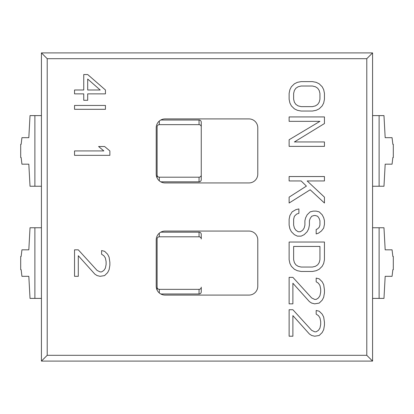 <?xml version="1.0" encoding="UTF-8"?>
<svg xmlns="http://www.w3.org/2000/svg" width="414" height="414" viewBox="0 0 414 414"><rect width="100%" height="100%" fill="white"/><g stroke="black" fill="none" stroke-linecap="round" stroke-linejoin="round"><path stroke-width="0.62" d="M368.16 52.904L45.84 52.904L372.574 52.904L366.788 58.69L47.212 58.69L41.426 52.904L45.84 52.904L41.426 52.904L47.212 58.69L47.212 355.31L366.788 355.31L372.574 361.096L41.426 361.096L41.426 52.904L41.426 361.096L47.212 355.31L41.426 361.096L372.574 361.096L366.788 355.31L366.788 58.69L47.212 58.69L47.212 355.31L366.788 355.31L366.788 58.69L372.574 52.904L372.574 361.096L372.574 52.904L368.16 52.904M165.057 182.936A8.829 8.829 0 0 1 156.223 174.108L156.223 127.745A8.829 8.829 0 0 1 165.057 118.916L248.943 118.916A8.829 8.829 0 0 1 257.777 127.745L257.777 174.108A8.829 8.829 0 0 1 248.943 182.936L165.057 182.936A8.829 8.829 0 0 1 156.223 174.108L156.223 127.745A8.829 8.829 0 0 1 165.057 118.916L248.943 118.916A8.829 8.829 0 0 1 257.777 127.745L257.777 174.108A8.829 8.829 0 0 1 248.943 182.936L165.057 182.936M165.057 295.084A8.829 8.829 0 0 1 156.223 286.255L156.223 239.892A8.829 8.829 0 0 1 165.057 231.064L248.943 231.064A8.829 8.829 0 0 1 257.777 239.892L257.777 286.255A8.829 8.829 0 0 1 248.943 295.084L165.057 295.084A8.829 8.829 0 0 1 156.223 286.255L156.223 239.892A8.829 8.829 0 0 1 165.057 231.064L248.943 231.064A8.829 8.829 0 0 1 257.777 239.892L257.777 286.255A8.829 8.829 0 0 1 248.943 295.084L165.057 295.084M201.261 179.624A2.21 2.21 -90 0 1 199.051 181.834L160.782 181.834L199.051 181.834L199.051 177.202A2.21 2.21 90 0 0 201.261 174.993L201.261 126.855A2.21 2.21 90 0 0 199.051 124.645L159.312 124.645A2.21 2.21 -90 0 0 157.108 126.855L157.108 174.993L157.108 126.855A2.21 2.21 -90 0 1 159.312 124.645L159.312 121.033L159.312 124.645L199.051 124.645L199.051 120.019A2.21 2.21 -90 0 1 201.261 122.228L201.261 126.855A2.21 2.21 90 0 0 199.051 124.645L199.051 120.019A2.21 2.21 -90 0 1 201.261 122.228L201.261 179.624A2.21 2.21 -90 0 1 199.051 181.834L199.051 177.202A2.21 2.21 90 0 0 201.261 174.993L201.261 179.624M160.782 120.019L199.051 120.019L160.782 120.019M157.108 177.953L157.108 174.993A2.21 2.21 -90 0 0 159.312 177.202L199.051 177.202L159.312 177.202L159.312 180.814L159.312 177.202A2.21 2.21 -90 0 1 157.108 174.993L157.108 177.953M201.261 291.772A2.21 2.21 -90 0 1 199.051 293.981L160.782 293.981L199.051 293.981L199.051 289.355A2.21 2.21 90 0 0 201.261 287.145L201.261 291.772A2.21 2.21 -90 0 1 199.051 293.981L199.051 289.355A2.21 2.21 90 0 0 201.261 287.145L201.261 291.772M160.782 232.166L199.051 232.166A2.21 2.21 -90 0 1 201.261 234.376L201.261 239.007A2.21 2.21 90 0 0 199.051 236.798L159.312 236.798A2.21 2.21 -90 0 0 157.108 239.007L157.108 287.145L157.108 239.007A2.21 2.21 -90 0 1 159.312 236.798L159.312 233.185L159.312 236.798L199.051 236.798L199.051 232.166L199.051 236.798A2.21 2.21 90 0 1 201.261 239.007L201.261 234.376A2.21 2.21 -90 0 0 199.051 232.166L160.782 232.166M157.108 290.105L157.108 287.145A2.21 2.21 -90 0 0 159.312 289.355L199.051 289.355L159.312 289.355L159.312 292.967L159.312 289.355A2.21 2.21 -90 0 1 157.108 287.145L157.108 290.105M109.865 155.343L74.541 155.343L74.541 150.924L103.852 150.924L98.589 146.509L104.602 146.509L109.865 150.924L109.865 155.343L109.865 150.924L104.602 146.509L98.589 146.509L103.852 150.924L74.541 150.924L74.541 155.343L109.865 155.343M289.122 180.949L301.149 180.949L306.412 186.103L289.122 197.142L289.122 203.026L310.169 189.783L324.447 203.026L324.447 197.142L307.162 180.949L324.447 180.949L324.447 176.535L289.122 176.535L289.122 180.949L289.122 176.535L324.447 176.535L324.447 180.949L307.162 180.949L324.447 197.142L324.447 203.026L310.169 189.783L289.122 203.026L289.122 197.142L306.412 186.103L301.149 180.949L289.122 180.949M309.418 220.688L310.169 218.478L311.67 216.274L313.926 215.539L315.427 215.539L317.683 216.274L319.184 218.478L319.939 220.688L319.939 225.102L319.184 227.312L319.939 225.102L319.939 220.688L319.184 218.478L317.683 216.274L315.427 215.539L313.926 215.539L311.67 216.274L310.169 218.478L309.418 220.688L309.418 225.102L308.663 228.782L307.162 231.726L304.155 234.671L301.149 236.14L297.392 236.14L294.385 234.671L291.378 231.726L289.878 228.782L289.122 225.102L289.122 219.218L289.878 215.539L292.129 211.859L295.891 209.65L298.892 208.915L298.892 213.329L296.641 214.064L294.385 216.274L293.635 219.218L293.635 225.102L294.385 228.047L295.891 230.256L298.142 231.726L300.398 231.726L302.655 230.256L304.155 228.047L304.906 225.102L304.906 220.688L305.656 217.743L307.162 214.799L310.169 211.859L313.175 211.119L316.182 211.119L319.184 211.859L322.19 214.799L323.696 217.743L324.447 220.688L324.447 224.367L323.696 228.047L321.44 230.991L318.433 233.196L316.182 233.936L316.182 229.516L316.182 233.936L318.433 233.196L321.44 230.991L323.696 228.047L324.447 224.367L324.447 220.688L323.696 217.743L322.19 214.799L319.184 211.859L316.182 211.119L313.175 211.119L310.169 211.859L307.162 214.799L305.656 217.743L304.906 220.688L304.906 225.102L304.155 228.047L302.655 230.256L300.398 231.726L298.142 231.726L295.891 230.256L294.385 228.047L293.635 225.102L293.635 219.218L294.385 216.274L296.641 214.064L298.892 213.329L298.892 208.915L295.891 209.65L292.129 211.859L289.878 215.539L289.122 219.218L289.122 225.102L289.878 228.782L291.378 231.726L294.385 234.671L297.392 236.14L301.149 236.14L304.155 234.671L307.162 231.726L308.663 228.782L309.418 225.102L309.418 220.688L310.169 218.478L311.67 216.274L313.926 215.539L315.427 215.539L317.683 216.274L319.184 218.478L319.939 220.688L319.939 225.102L319.184 227.312L317.683 228.782L316.182 229.516L317.683 228.782L319.184 227.312L317.683 228.782M324.447 259.687L324.447 242.03L289.122 242.03L289.122 259.687L289.878 263.366L291.378 266.311L294.385 269.255L297.392 270.725L301.149 271.465L312.42 271.465L316.182 270.725L319.184 269.255L322.19 266.311L323.696 263.366L324.447 259.687L323.696 263.366L322.19 266.311L319.184 269.255L316.182 270.725L312.42 271.465L301.149 271.465L297.392 270.725L294.385 269.255L291.378 266.311L289.878 263.366L289.122 259.687L289.122 242.03L324.447 242.03L324.447 259.687M319.939 246.444L319.939 259.687L319.184 262.631L317.683 264.841L315.427 266.311L312.42 267.046L301.149 267.046L298.142 266.311L295.891 264.841L294.385 262.631L293.635 259.687L293.635 246.444L319.939 246.444L319.939 259.687L319.939 246.444L293.635 246.444L319.939 246.444M318.433 283.238L319.939 285.443L320.69 289.122L320.69 292.067L319.939 295.746L318.433 297.956L316.182 299.425L314.676 299.425L316.182 299.425L318.433 297.956L319.939 295.746L320.69 292.067L320.69 289.122L319.939 285.443L318.433 283.238L316.182 281.763L316.182 278.084L319.184 278.824L322.19 281.763L323.696 284.708L324.447 289.862L324.447 292.801L323.696 297.221L322.19 300.16L319.184 303.105L314.676 303.84L311.67 303.105L309.418 301.635L292.884 283.238L292.884 303.84L289.122 303.84L289.122 277.349L292.884 277.349L289.122 277.349L289.122 303.84L292.884 303.84L292.884 283.238L309.418 301.635L311.67 303.105L314.676 303.84L319.184 303.105L322.19 300.16L323.696 297.221L324.447 292.801L324.447 289.862L323.696 284.708L322.19 281.763L319.184 278.824L316.182 278.084L316.182 281.763L318.433 283.238L319.939 285.443L320.69 289.122L320.69 292.067L319.939 295.746L318.433 297.956L316.182 299.425L314.676 299.425L311.67 297.956L292.884 277.349L311.67 297.956L314.676 299.425L311.67 297.956M318.433 315.618L319.939 317.823L320.69 321.502L320.69 324.447L319.939 328.126L318.433 330.336L316.182 331.805L314.676 331.805L316.182 331.805L318.433 330.336L319.939 328.126L320.69 324.447L320.69 321.502L319.939 317.823L318.433 315.618L316.182 314.143L316.182 310.464L319.184 311.199L322.19 314.143L323.696 317.088L324.447 322.237L324.447 325.181L323.696 329.596L322.19 332.54L319.184 335.485L314.676 336.22L311.67 335.485L309.418 334.015L292.884 315.618L292.884 336.22L289.122 336.22L289.122 309.729L292.884 309.729L289.122 309.729L289.122 336.22L292.884 336.22L292.884 315.618L309.418 334.015L311.67 335.485L314.676 336.22L319.184 335.485L322.19 332.54L323.696 329.596L324.447 325.181L324.447 322.237L323.696 317.088L322.19 314.143L319.184 311.199L316.182 310.464L316.182 314.143L318.433 315.618L319.939 317.823L320.69 321.502L320.69 324.447L319.939 328.126L318.433 330.336L316.182 331.805L314.676 331.805L311.67 330.336L292.884 309.729L311.67 330.336L314.676 331.805L311.67 330.336M105.446 89.993L87.696 74.541L83.747 74.541L83.747 89.993L74.541 89.993L74.541 93.859L83.747 93.859L83.747 100.297L87.696 100.297L87.696 93.859L105.446 93.859L105.446 89.993L105.446 93.859L87.696 93.859L87.696 100.297L83.747 100.297L83.747 93.859L74.541 93.859L74.541 89.993L83.747 89.993L83.747 74.541L87.696 74.541L105.446 89.993M87.696 79.048L100.188 89.993L87.696 89.993L87.696 79.048L100.188 89.993L87.696 79.048L87.696 89.993L87.696 79.048M74.541 109.312L105.446 109.312L105.446 105.446L74.541 105.446L74.541 109.312L74.541 105.446L105.446 105.446L105.446 109.312L74.541 109.312M103.852 255.717L105.353 257.922L106.108 261.601L106.108 264.546L105.353 268.225L103.852 270.435L101.596 271.905L100.095 271.905L101.596 271.905L103.852 270.435L105.353 268.225L106.108 264.546L106.108 261.601L105.353 257.922L103.852 255.717L101.596 254.243L101.596 250.563L104.602 251.298L107.609 254.243L109.11 257.187L109.865 262.336L109.865 265.281L109.11 269.695L107.609 272.64L104.602 275.584L100.095 276.319L97.088 275.584L94.832 274.115L78.298 255.717L78.298 276.319L74.541 276.319L74.541 249.828L78.298 249.828L74.541 249.828L74.541 276.319L78.298 276.319L78.298 255.717L94.832 274.115L97.088 275.584L100.095 276.319L104.602 275.584L107.609 272.64L109.11 269.695L109.865 265.281L109.865 262.336L109.11 257.187L107.609 254.243L104.602 251.298L101.596 250.563L101.596 254.243L103.852 255.717L105.353 257.922L106.108 261.601L106.108 264.546L105.353 268.225L103.852 270.435L101.596 271.905L100.095 271.905L97.088 270.435L78.298 249.828L97.088 270.435L100.095 271.905L97.088 270.435M324.447 93.378L323.696 89.698L322.19 86.759L319.184 83.814L316.182 82.339L312.42 81.605L301.149 81.605L297.392 82.339L294.385 83.814L291.378 86.759L289.878 89.698L289.122 93.378L289.122 99.267L289.878 102.946L291.378 105.891L294.385 108.835L297.392 110.305L301.149 111.04L312.42 111.04L316.182 110.305L319.184 108.835L322.19 105.891L323.696 102.946L324.447 99.267L324.447 93.378L324.447 99.267L323.696 102.946L322.19 105.891L319.184 108.835L316.182 110.305L312.42 111.04L301.149 111.04L297.392 110.305L294.385 108.835L291.378 105.891L289.878 102.946L289.122 99.267L289.122 93.378L289.878 89.698L291.378 86.759L294.385 83.814L297.392 82.339L301.149 81.605L312.42 81.605L316.182 82.339L319.184 83.814L322.19 86.759L323.696 89.698L324.447 93.378M319.939 93.378L319.939 99.267L319.184 102.211L317.683 104.416L315.427 105.891L312.42 106.626L301.149 106.626L298.142 105.891L295.891 104.416L294.385 102.211L293.635 99.267L293.635 93.378L294.385 90.438L295.891 88.229L298.142 86.759L301.149 86.019L312.42 86.019L315.427 86.759L317.683 88.229L319.184 90.438L319.939 93.378L319.939 99.267L319.939 93.378L319.184 90.438L319.939 93.378M289.122 121.343L319.939 121.343L289.122 139.741L289.122 146.365L324.447 146.365L324.447 141.95L294.385 141.95L324.447 123.553L324.447 116.929L289.122 116.929L289.122 121.343L289.122 116.929L324.447 116.929L324.447 123.553L294.385 141.95L324.447 141.95L324.447 146.365L289.122 146.365L289.122 139.741L319.939 121.343L289.122 121.343M301.149 180.949L306.412 186.103M304.906 225.102L304.155 228.047L302.655 230.256L300.398 231.726L298.142 231.726L295.891 230.256L294.385 228.047L293.635 225.102L293.635 219.218L294.385 216.274L296.641 214.064M293.635 259.687L293.635 246.444L293.635 259.687L294.385 262.631L293.635 259.687M295.891 264.841L294.385 262.631L295.891 264.841L298.142 266.311L295.891 264.841M301.149 267.046L298.142 266.311L301.149 267.046L312.42 267.046L301.149 267.046M315.427 266.311L312.42 267.046L315.427 266.311L317.683 264.841L315.427 266.311M319.184 262.631L317.683 264.841L319.184 262.631L319.939 259.687L319.184 262.631M100.188 89.993L87.696 89.993L100.188 89.993M317.683 88.229L319.184 90.438L317.683 88.229L315.427 86.759L317.683 88.229M312.42 86.019L315.427 86.759L312.42 86.019L301.149 86.019L312.42 86.019M298.142 86.759L301.149 86.019L298.142 86.759L295.891 88.229L298.142 86.759M294.385 90.438L295.891 88.229L294.385 90.438L293.635 93.378L294.385 90.438M293.635 99.267L293.635 93.378L293.635 99.267L294.385 102.211L293.635 99.267M295.891 104.416L294.385 102.211L295.891 104.416L298.142 105.891L295.891 104.416M301.149 106.626L298.142 105.891L301.149 106.626L312.42 106.626L301.149 106.626M315.427 105.891L312.42 106.626L315.427 105.891L317.683 104.416L315.427 105.891M319.184 102.211L317.683 104.416L319.184 102.211L319.939 99.267L319.184 102.211M30.025 115.604L41.426 115.604L34.885 115.604L34.885 186.248L30.025 186.248L28.825 164.172L21.932 164.172L21.15 157.548L20.7 157.548L20.7 144.305L21.15 144.305L21.932 137.681L28.825 137.681L30.025 115.604L34.885 115.604L34.885 186.248L41.426 186.248L30.025 186.248L28.825 164.172L21.932 164.172L21.15 157.548L20.7 157.548L20.7 144.305L21.15 144.305L21.932 137.681L28.825 137.681L30.025 115.604M30.025 227.752L41.426 227.752L34.885 227.752L34.885 298.396L30.025 298.396L28.825 276.319L21.932 276.319L21.15 269.695L20.7 269.695L20.7 256.452L21.15 256.452L21.932 249.828L28.825 249.828L30.025 227.752L34.885 227.752L34.885 298.396L41.426 298.396L30.025 298.396L28.825 276.319L21.932 276.319L21.15 269.695L20.7 269.695L20.7 256.452L21.15 256.452L21.932 249.828L28.825 249.828L30.025 227.752M383.975 115.604L372.574 115.604L379.115 115.604L379.115 186.248L372.574 186.248L383.975 186.248L385.175 164.172L392.068 164.172L392.85 157.548L393.3 157.548L393.3 144.305L392.85 144.305L392.068 137.681L385.175 137.681L383.975 115.604L379.115 115.604L379.115 186.248L383.975 186.248L385.175 164.172L392.068 164.172L392.85 157.548L393.3 157.548L393.3 144.305L392.85 144.305L392.068 137.681L385.175 137.681L383.975 115.604M383.975 227.752L372.574 227.752L379.115 227.752L379.115 298.396L383.975 298.396L385.175 276.319L392.068 276.319L392.85 269.695L393.3 269.695L393.3 256.452L392.85 256.452L392.068 249.828L385.175 249.828L383.975 227.752L379.115 227.752L379.115 298.396L372.574 298.396L383.975 298.396L385.175 276.319L392.068 276.319L392.85 269.695L393.3 269.695L393.3 256.452L392.85 256.452L392.068 249.828L385.175 249.828L383.975 227.752"/></g></svg>
